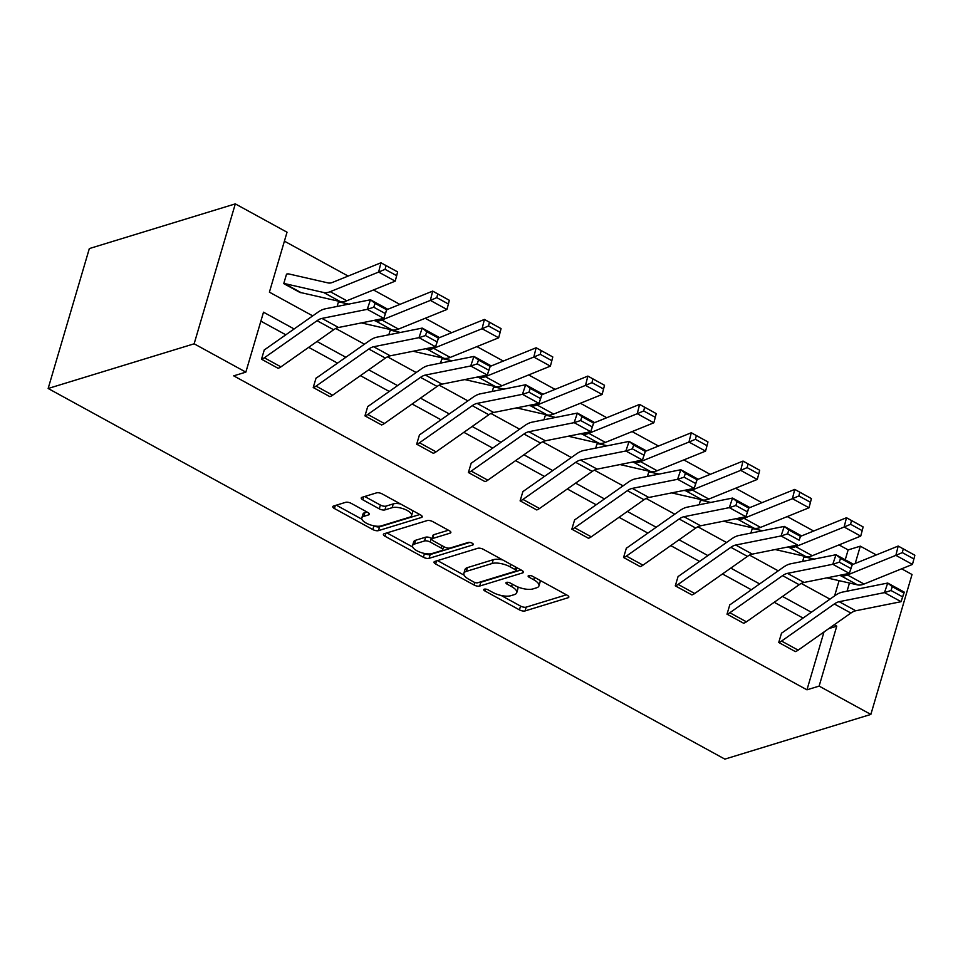 <?xml version="1.0" encoding="UTF-8"?>
<svg xmlns="http://www.w3.org/2000/svg" width="963" height="963" viewBox="0 0 963 963"><rect width="100%" height="100%" fill="white"/><g stroke="black" fill="none" stroke-linecap="round" stroke-linejoin="round"><path stroke-width="1.44" d="M484.257 589.175A2.925 1.107 -163.6 0 0 483.727 589.597A2.925 1.107 -163.6 0 0 484.858 590.933L519.442 609.868A4.177 1.589 -163.6 0 0 525.088 610.927L568.074 597.758A4.177 1.589 -163.6 0 0 568.832 597.156A4.177 1.589 -163.6 0 0 567.207 595.242L532.623 576.307A2.925 1.107 -163.6 0 0 528.675 575.573A2.925 1.107 -163.6 0 0 528.145 575.994A2.925 1.107 -163.6 0 0 529.277 577.331L533.755 579.786A13.386 5.08 -163.6 0 1 538.955 585.901A13.386 5.08 -163.6 0 1 536.523 587.827L532.948 588.923A13.386 5.08 -163.6 0 1 514.892 585.564L510.414 583.109A2.925 1.107 -163.6 0 0 506.466 582.374A2.925 1.107 -163.6 0 0 505.936 582.796A2.925 1.107 -163.6 0 0 507.068 584.132L511.546 586.587A13.386 5.08 -163.6 0 1 516.746 592.702A13.386 5.08 -163.6 0 1 514.314 594.628L510.739 595.724A13.386 5.08 -163.6 0 1 492.683 592.353L488.205 589.91A2.925 1.107 -163.6 0 0 484.257 589.175M351.254 503.384A4.177 1.589 -163.6 0 0 345.621 502.337L333.559 506.02A4.177 1.589 -163.6 0 0 332.801 506.622A4.177 1.589 -163.6 0 0 334.426 508.536L372.825 529.566A4.177 1.589 -163.6 0 0 378.471 530.625L421.457 517.468A4.177 1.589 -163.6 0 0 422.215 516.866A4.177 1.589 -163.6 0 0 420.59 514.952L382.191 493.923A4.177 1.589 -163.6 0 0 376.545 492.863L361.98 497.329A4.177 1.589 -163.6 0 0 361.221 497.931A4.177 1.589 -163.6 0 0 362.846 499.833L379.278 508.837A4.177 1.589 -163.6 0 0 384.923 509.896L392.146 507.682A11.183 4.249 -163.6 0 1 404.773 509.331A11.183 4.249 -163.6 0 1 411.586 515.602A11.183 4.249 -163.6 0 1 409.552 517.215L381.252 525.882A11.183 4.249 -163.6 0 1 368.624 524.233A11.183 4.249 -163.6 0 1 361.823 517.95A11.183 4.249 -163.6 0 1 363.845 516.349L368.564 514.904A4.177 1.589 -163.6 0 0 369.323 514.302A4.177 1.589 -163.6 0 0 367.697 512.388L351.254 503.384M819.128 686.101L806.958 689.821L233.696 375.847L245.854 372.127L194.141 343.803L48.15 388.486L724.862 759.121L870.853 714.426L819.128 686.101L836.763 626.167L834.223 624.77M434.77 561.453A4.177 1.589 -163.6 0 0 434.012 562.055A4.177 1.589 -163.6 0 0 435.637 563.969L474.037 585.01A4.177 1.589 -163.6 0 0 479.682 586.058L522.668 572.901A4.177 1.589 -163.6 0 0 523.427 572.299A4.177 1.589 -163.6 0 0 521.802 570.385L483.402 549.355A4.177 1.589 -163.6 0 0 477.756 548.296L434.77 561.453M423.431 557.288L385.031 536.259A4.177 1.589 -163.6 0 1 383.406 534.345A4.177 1.589 -163.6 0 1 384.165 533.743L427.151 520.586A4.177 1.589 -163.6 0 1 432.796 521.633L449.227 530.637A4.177 1.589 -163.6 0 1 450.853 532.551A4.177 1.589 -163.6 0 1 450.094 533.153L432.664 538.486A4.177 1.589 -163.6 0 0 431.906 539.087A4.177 1.589 -163.6 0 0 433.531 541.001L444.425 546.972A4.177 1.589 -163.6 0 0 450.07 548.019L468.223 542.47A2.925 1.107 -163.6 0 1 471.533 542.891A2.925 1.107 -163.6 0 1 473.315 544.54A2.925 1.107 -163.6 0 1 472.785 544.962L429.077 558.335A4.177 1.589 -163.6 0 1 423.431 557.288L424.454 553.46M312.722 315.876L269.399 292.15L287.034 232.215L235.309 203.879L89.33 248.574L48.15 388.486M337.086 306.463L338.302 302.466A14.914 6.873 118.7 0 1 340.733 302.31L348.702 304.127M440.536 363.111L441.752 359.127A14.914 6.873 118.7 0 1 444.172 358.97L452.153 360.788M543.975 419.772L545.202 415.787A14.914 6.873 118.7 0 1 547.622 415.619L555.603 417.448M647.425 476.432L648.641 472.436A14.914 6.873 118.7 0 1 651.072 472.279L659.041 474.097M750.875 533.081L752.091 529.096A14.914 6.873 118.7 0 1 754.51 528.94L762.491 530.757M834.608 595.892L839.086 580.665M845.237 559.792L848.138 549.909L839.002 544.902M813.663 531.022L787.277 516.577M761.938 502.698L735.551 488.241M710.213 474.362L683.826 459.917M658.487 446.038L632.101 431.593M606.762 417.713L580.388 403.256M555.049 389.377L528.663 374.932M503.324 361.053L476.938 346.608M451.599 332.729L425.213 318.272M399.874 304.404L373.488 289.947M348.149 276.068L284.41 241.159M802.6 561.417L803.816 557.421A14.914 6.873 118.7 0 1 806.236 557.264L814.216 559.082M699.15 504.756L700.318 500.784A14.914 6.873 118.7 0 1 702.797 500.604L710.766 502.433M595.7 448.096L596.916 444.112A14.914 6.873 118.7 0 1 599.347 443.955L607.328 445.773M492.249 391.447L493.477 387.451A14.914 6.873 118.7 0 1 495.897 387.295L503.878 389.112M388.811 334.787L390.027 330.803A14.914 6.873 118.7 0 1 392.447 330.634L400.427 332.464M396.684 275.683L395.203 281.148L346.788 300.769A31.96 14.734 118.7 0 1 340.252 301.588L301.07 292.632A4.261 1.962 -61.3 0 0 300.372 292.68L283.748 283.616L286.529 274.154A14.914 6.873 118.7 0 1 289.008 273.986L328.19 282.941A21.306 9.823 -61.3 0 0 332.548 282.388L380.963 262.779L397.55 271.855L386.007 265.607L385.08 269.327L396.684 275.683L397.611 271.963M848.138 549.909L860.308 546.177L876.282 554.929M901.621 568.808L912.033 574.514L870.853 714.426M235.309 203.879L194.141 343.803M294.124 328.961L263.501 312.193L245.854 372.127M811.352 612.239L782.51 596.446M759.626 583.915L730.785 568.11M707.913 555.591L679.059 539.786M656.188 527.255L627.334 511.461M604.463 498.93L575.609 483.125M552.738 470.606L523.884 454.801M501.013 442.27L472.159 426.477M449.288 413.946L420.446 398.14M397.563 385.621L368.721 369.816M345.849 357.285L316.996 341.492M847.055 591.198L849.462 583.036M855.216 563.475L860.308 546.177M335.762 328.491L364.447 344.2M387.475 356.816L416.172 372.537M439.2 385.152L467.898 400.861M490.925 413.476L519.611 429.185M542.651 441.8L571.336 457.521M594.376 470.137L623.061 485.846M646.101 498.461L674.786 514.17M697.826 526.785L726.511 542.506M749.539 555.121L778.236 570.83M801.264 583.446L829.962 599.155M803.058 618.077L774.204 602.284M751.333 589.753L722.479 573.96M699.607 561.429L670.754 545.624M647.882 533.105L619.028 517.3M596.157 504.768L567.303 488.975M544.432 476.444L515.59 460.639M492.707 448.12L463.865 432.315M440.994 419.784L412.14 403.991M389.269 391.459L360.415 375.654M337.544 363.135L308.69 347.33M285.818 334.799L260.865 321.136M828.77 628.61L836.763 626.167M806.958 689.821L823.991 631.981M261.539 359.223L278.114 368.299L261.539 359.223A14.914 6.873 -61.3 0 0 264.344 357.791L317.08 320.691A21.306 9.823 118.7 0 1 321.943 318.416L367.264 309.34L370.478 299.77L325.157 308.846A31.96 14.734 -61.3 0 0 317.862 312.265L265.126 349.364A4.261 1.962 118.7 0 1 264.319 349.774L261.491 359.235M313.264 387.559L329.84 396.636L313.264 387.559A14.914 6.873 -61.3 0 0 316.069 386.115L368.805 349.015A21.306 9.823 118.7 0 1 373.668 346.74L418.989 337.664L422.203 328.094L376.882 337.182A31.96 14.734 -61.3 0 0 369.587 340.589L316.839 377.689A4.261 1.962 118.7 0 1 316.045 378.098L313.216 387.571M364.989 415.884L381.565 424.96L364.989 415.884A14.914 6.873 -61.3 0 0 367.782 414.439L420.53 377.34A21.306 9.823 118.7 0 1 425.393 375.064L470.714 365.988L473.928 356.43L428.607 365.507A31.96 14.734 -61.3 0 0 421.313 368.913L368.564 406.013A4.261 1.962 118.7 0 1 367.77 406.434L364.941 415.896M416.714 444.208L433.29 453.284L416.714 444.208A14.914 6.873 -61.3 0 0 419.507 442.775L472.255 405.676A21.306 9.823 118.7 0 1 477.118 403.401L522.44 394.324L525.654 384.755L480.332 393.831A31.96 14.734 -61.3 0 0 473.038 397.25L420.289 434.349A4.261 1.962 118.7 0 1 419.495 434.758L416.666 444.22M468.427 472.544L485.015 481.62L468.427 472.544A14.914 6.873 -61.3 0 0 471.232 471.1L523.98 434A21.306 9.823 118.7 0 1 528.843 431.725L574.153 422.649L577.367 413.079L532.058 422.167A31.96 14.734 -61.3 0 0 524.763 425.574L472.014 462.673A4.261 1.962 118.7 0 1 471.22 463.083L468.379 472.556M520.152 500.868L536.728 509.945L520.152 500.868A14.914 6.873 -61.3 0 0 522.957 499.424L575.705 462.324A21.306 9.823 118.7 0 1 580.569 460.049L625.878 450.973L629.092 441.415L583.783 450.491A31.96 14.734 -61.3 0 0 576.488 453.898L523.74 490.998A4.261 1.962 118.7 0 1 522.933 491.407L520.104 500.88M571.878 529.193L588.453 538.269L571.878 529.193A14.914 6.873 -61.3 0 0 574.682 527.76L627.419 490.661A21.306 9.823 118.7 0 1 632.282 488.385L677.603 479.297L680.817 469.739L635.496 478.816A31.96 14.734 -61.3 0 0 628.201 482.234L575.465 519.334A4.261 1.962 118.7 0 1 574.658 519.743L571.829 529.205M623.603 557.517L640.178 566.605L623.603 557.517A14.914 6.873 -61.3 0 0 626.407 556.084L679.144 518.985A21.306 9.823 118.7 0 1 684.007 516.71L729.328 507.633L732.542 498.064L687.221 507.152A31.96 14.734 -61.3 0 0 679.926 510.559L627.19 547.658A4.261 1.962 118.7 0 1 626.383 548.067L623.555 557.541M691.903 594.929L675.328 585.853A14.914 6.873 -61.3 0 0 678.121 584.409L730.869 547.309A21.306 9.823 118.7 0 1 735.732 545.034L781.053 535.958L784.267 526.4L738.946 535.476A31.96 14.734 -61.3 0 0 731.651 538.883L678.903 575.982A4.261 1.962 118.7 0 1 678.108 576.392L675.28 585.865L691.903 594.929A14.914 6.873 -61.3 0 0 694.708 593.497L747.444 556.385A21.306 9.823 118.7 0 1 752.308 554.122L797.629 545.034L781.053 535.958L787.553 533.839L799.158 540.195L800.446 536.367L788.841 530.011L787.553 533.839M727.053 614.177L743.629 623.254L727.053 614.177A14.914 6.873 -61.3 0 0 729.846 612.745L782.594 575.645A21.306 9.823 118.7 0 1 787.457 573.37L832.778 564.282L835.992 554.724L790.671 563.8A31.96 14.734 -61.3 0 0 783.376 567.219L730.628 604.319A4.261 1.962 118.7 0 1 729.834 604.728L727.005 614.189M778.778 642.502L795.354 651.59L778.778 642.502A14.914 6.873 -61.3 0 0 781.571 641.069L834.319 603.97A21.306 9.823 118.7 0 1 839.182 601.694L884.491 592.618L887.705 583.048L842.396 592.125A31.96 14.734 -61.3 0 0 835.102 595.543L782.353 632.643A4.261 1.962 118.7 0 1 781.559 633.052L778.718 642.526M516.746 592.702L517.853 588.923A13.386 5.08 -163.6 0 0 517.432 586.792M538.955 585.901L540.062 582.121A13.386 5.08 -163.6 0 0 539.786 580.232M501.193 595.483L520.55 606.088A4.177 1.589 -163.6 0 0 526.195 607.135L566.425 594.821M478.972 582.386A4.177 1.589 -163.6 0 0 480.79 582.278L521.031 569.964M437.527 560.61L464.166 575.212M473.808 582.025A2.925 1.107 -163.6 0 0 477.756 582.759L515.482 571.203A2.925 1.107 -163.6 0 0 516.012 570.782A2.925 1.107 -163.6 0 0 514.88 569.446L510.161 566.858A13.386 5.08 -163.6 0 0 492.105 563.499L466.309 571.396A13.386 5.08 -163.6 0 0 463.889 573.322A13.386 5.08 -163.6 0 0 469.089 579.437L473.808 582.025M502.758 559.948A13.386 5.08 -163.6 0 0 493.212 559.72L492.105 563.499M463.889 573.322L464.997 569.542A13.386 5.08 -163.6 0 1 467.428 567.616L493.212 559.72M412.682 547.008L386.921 532.9M448.457 530.216L433.771 534.706A4.177 1.589 -163.6 0 0 433.013 535.308L431.906 539.087M469.824 542.422L430.184 554.556L429.077 558.335M414.572 544.023A11.183 4.249 -163.6 0 0 412.549 545.636A11.183 4.249 -163.6 0 0 419.35 551.907A11.183 4.249 -163.6 0 0 431.978 553.556L441.957 550.511A4.177 1.589 -163.6 0 0 442.715 549.909A4.177 1.589 -163.6 0 0 441.09 547.995L430.184 542.025A4.177 1.589 -163.6 0 0 424.539 540.965L414.572 544.023L415.679 540.243A11.183 4.249 -163.6 0 0 413.657 541.856L412.549 545.636M415.679 540.243L425.658 537.185A4.177 1.589 -163.6 0 1 431.292 538.245L432.038 538.642M424.551 553.508A4.177 1.589 -163.6 0 0 430.184 554.556M361.823 517.95L362.931 514.17A11.183 4.249 -163.6 0 1 364.953 512.557L366.915 511.967M411.586 515.602L412.694 511.822A11.183 4.249 -163.6 0 0 412.609 510.583M400.5 503.95A11.183 4.249 -163.6 0 0 393.253 503.902L392.146 507.682M364.736 496.487L380.385 505.057A4.177 1.589 -163.6 0 0 386.031 506.105L393.253 503.902M374.017 525.834A4.177 1.589 -163.6 0 0 379.578 526.845L419.82 514.519M336.316 505.178L361.907 519.201M913.911 558.961L914.85 555.242L903.246 548.886L902.307 552.606L913.911 558.961L912.443 564.426L864.028 584.047A31.96 14.734 118.7 0 1 857.491 584.866L826.868 577.872M912.443 564.426L895.867 555.35L847.452 574.971A31.96 14.734 118.7 0 1 840.916 575.79L839.206 575.405M902.307 552.606L895.867 555.35L898.202 546.057L914.85 555.242M852.279 564.655L898.202 546.057L903.246 548.886M892.28 586.672L887.705 583.048L904.293 592.137L901.079 601.694L884.491 592.618L891.004 590.5L902.608 596.855L903.884 593.027L892.28 586.672L891.004 590.5M795.354 651.59A14.914 6.873 -61.3 0 0 798.146 650.145L850.895 613.046A21.306 9.823 118.7 0 1 855.758 610.771L901.079 601.694L902.608 596.855M904.293 592.137L903.884 593.027M862.198 530.637L863.125 526.917L851.521 520.562L850.582 524.281L862.198 530.637L860.717 536.102L812.303 555.723A31.96 14.734 118.7 0 1 805.766 556.542L775.155 549.536M860.717 536.102L844.142 527.026L795.727 546.635A31.96 14.734 118.7 0 1 789.191 547.466L787.481 547.068M850.582 524.281L844.142 527.026L846.477 517.733L863.125 526.917M800.554 536.331L846.477 517.733L851.521 520.562M810.473 502.301L811.4 498.581L799.796 492.225L798.869 495.945L810.473 502.301L808.992 507.778L760.577 527.387A31.96 14.734 118.7 0 1 754.041 528.218L723.43 521.212M808.992 507.778L792.417 498.69L744.002 518.311A31.96 14.734 118.7 0 1 737.465 519.129L735.756 518.744M798.869 495.945L792.417 498.69L794.752 489.397L811.4 498.581M748.829 508.007L794.752 489.397L799.796 492.225M840.567 558.347L835.992 554.724L852.568 563.8L849.354 573.37L832.778 564.282L839.279 562.163L850.883 568.519L852.171 564.703L840.567 558.347L839.279 562.163M743.629 623.254A14.914 6.873 -61.3 0 0 746.433 621.821L799.17 584.722A21.306 9.823 118.7 0 1 804.033 582.446L849.354 573.37L850.883 568.519M852.568 563.8L852.171 564.703M788.841 530.011L784.267 526.4L800.843 535.476L799.158 540.195M800.843 535.476L800.446 536.367M758.748 473.977L759.675 470.257L748.07 463.901L747.144 467.621L758.748 473.977L757.267 479.442L708.852 499.063A31.96 14.734 118.7 0 1 702.316 499.881L671.705 492.887M757.267 479.442L740.691 470.365L692.277 489.986A31.96 14.734 118.7 0 1 685.74 490.805L684.031 490.42M747.144 467.621L740.691 470.365L743.027 461.072L759.675 470.257M697.104 479.682L743.027 461.072L748.07 463.901M737.116 501.687L732.542 498.064L749.118 507.152L745.904 516.71L729.328 507.633L735.828 505.515L747.432 511.871L748.72 508.043L737.116 501.687L735.828 505.515M640.178 566.605A14.914 6.873 -61.3 0 0 642.983 565.161L695.719 528.061A21.306 9.823 118.7 0 1 700.595 525.786L745.904 516.71L747.432 511.871M749.118 507.152L748.72 508.043M707.023 445.652L707.961 441.933L696.357 435.577L695.418 439.297L707.023 445.652L705.554 451.117L657.127 470.738A31.96 14.734 118.7 0 1 650.603 471.557L619.979 464.563M705.554 451.117L688.966 442.041L640.551 461.65A31.96 14.734 118.7 0 1 634.015 462.481L632.318 462.084M695.418 439.297L688.966 442.041L691.302 432.748L707.961 441.933M645.379 451.346L691.302 432.748L696.357 435.577M685.391 473.363L680.817 469.739L697.393 478.816L694.179 488.385L677.603 479.297L684.103 477.179L695.707 483.534L696.995 479.718L685.391 473.363L684.103 477.179M588.453 538.269A14.914 6.873 -61.3 0 0 591.258 536.836L644.006 499.737A21.306 9.823 118.7 0 1 648.869 497.462L694.179 488.385L695.707 483.534M697.393 478.816L696.995 479.718M655.297 417.316L656.236 413.596L644.632 407.241L643.693 410.96L655.297 417.316L653.829 422.793L605.402 442.402A31.96 14.734 118.7 0 1 598.878 443.233L568.254 436.227M653.829 422.793L637.253 413.705L588.826 433.326A31.96 14.734 118.7 0 1 582.29 434.144L580.593 433.759M643.693 410.96L637.253 413.705L639.588 404.412L656.236 413.596M593.665 423.022L639.588 404.412L644.632 407.241M633.666 445.026L629.092 441.415L645.667 450.491L642.453 460.049L625.878 450.973L632.378 448.854L643.982 455.21L645.27 451.382L633.666 445.026L632.378 448.854M536.728 509.945A14.914 6.873 -61.3 0 0 539.533 508.512L592.281 471.413A21.306 9.823 118.7 0 1 597.144 469.137L642.453 460.049L643.982 455.21M645.667 450.491L645.27 451.382M603.572 388.992L604.511 385.272L592.907 378.916L591.968 382.636L603.572 388.992L602.104 394.457L553.689 414.078A31.96 14.734 118.7 0 1 547.153 414.897L516.529 407.903M602.104 394.457L585.528 385.381L537.101 405.002A31.96 14.734 118.7 0 1 530.577 405.82L528.868 405.435M591.968 382.636L585.528 385.381L587.863 376.088L604.511 385.272M541.94 394.698L587.863 376.088L592.907 378.916M581.941 416.702L577.367 413.079L593.954 422.167L590.74 431.725L574.153 422.649L580.653 420.53L592.269 426.886L593.545 423.058L581.941 416.702L580.653 420.53M485.015 481.62A14.914 6.873 -61.3 0 0 487.808 480.176L540.556 443.076A21.306 9.823 118.7 0 1 545.419 440.801L590.74 431.725L592.269 426.886M593.954 422.167L593.545 423.058M551.847 360.668L552.786 356.948L541.182 350.592L540.243 354.312L551.847 360.668L550.379 366.133L501.964 385.754A31.96 14.734 118.7 0 1 495.427 386.572L464.804 379.578M550.379 366.133L533.803 357.056L485.388 376.665A31.96 14.734 118.7 0 1 478.852 377.496L477.142 377.099M540.243 354.312L533.803 357.056L536.138 347.763L552.786 356.948M490.215 366.361L536.138 347.763L541.182 350.592M530.216 388.378L525.654 384.755L542.229 393.831L539.015 403.401L522.44 394.324L528.94 392.206L540.544 398.562L541.82 394.734L530.216 388.378L528.94 392.206M433.29 453.284A14.914 6.873 -61.3 0 0 436.083 451.852L488.831 414.752A21.306 9.823 118.7 0 1 493.694 412.477L539.015 403.401L540.544 398.562M542.229 393.831L541.82 394.734M500.134 332.331L501.061 328.612L489.457 322.256L488.53 325.976L500.134 332.331L498.653 337.808L450.239 357.417A31.96 14.734 118.7 0 1 443.702 358.248L413.091 351.242M498.653 337.808L482.078 328.72L433.663 348.341A31.96 14.734 118.7 0 1 427.127 349.16L425.417 348.775M488.53 325.976L482.078 328.72L484.413 319.427L501.061 328.612M438.49 338.037L484.413 319.427L489.457 322.256M478.503 360.042L473.928 356.43L490.504 365.507L487.29 375.064L470.714 365.988L477.215 363.87L488.819 370.225L490.107 366.397L478.503 360.042L477.215 363.87M381.565 424.96A14.914 6.873 -61.3 0 0 384.369 423.527L437.106 386.428A21.306 9.823 118.7 0 1 441.969 384.153L487.29 375.064L488.819 370.225M490.504 365.507L490.107 366.397M448.409 304.007L449.336 300.287L437.732 293.932L436.805 297.651L448.409 304.007L446.928 309.472L398.513 329.093A31.96 14.734 118.7 0 1 391.977 329.912L361.366 322.918M446.928 309.472L430.353 300.396L381.938 320.017A31.96 14.734 118.7 0 1 375.401 320.835L373.692 320.45M436.805 297.651L430.353 300.396L432.688 291.103L449.336 300.287M386.765 309.713L432.688 291.103L437.732 293.932M426.778 331.717L422.203 328.094L438.779 337.182L435.565 346.74L418.989 337.664L425.49 335.545L437.094 341.901L438.382 338.073L426.778 331.717L425.49 335.545M329.84 396.636A14.914 6.873 -61.3 0 0 332.644 395.191L385.381 358.092A21.306 9.823 118.7 0 1 390.244 355.816L435.565 346.74L437.094 341.901M438.779 337.182L438.382 338.073M283.748 283.616L283.796 283.591A4.261 1.962 -61.3 0 1 284.494 283.555L323.676 292.511A31.96 14.734 118.7 0 0 330.213 291.681L378.628 272.072L380.963 262.779L386.007 265.607M395.203 281.148L378.628 272.072L385.08 269.327M375.052 303.393L370.478 299.77L387.054 308.846L383.84 318.416L367.264 309.34L373.764 307.221L385.369 313.577L386.657 309.749L375.052 303.393L373.764 307.221M278.114 368.299A14.914 6.873 -61.3 0 0 280.919 366.867L333.655 329.767A21.306 9.823 118.7 0 1 338.531 327.492L383.84 318.416L385.369 313.577M387.054 308.846L386.657 309.749M485.4 589.079L484.858 590.933M529.831 575.489L529.277 577.331M507.609 582.29L507.068 584.132M512.268 584.12L511.546 586.587M534.477 577.331L533.755 579.786M568.519 596.241L568.074 597.758M526.195 607.135L525.088 610.927M520.55 606.088L519.442 609.868M523.114 571.384L522.668 572.901M480.79 582.278L479.682 586.058M474.795 582.459L474.037 585.01M436.54 560.923L435.637 563.969M515.602 566.99L514.88 569.446M510.884 564.402L510.161 566.858M467.428 567.616L466.309 571.396M385.922 533.201L385.031 536.259M450.54 531.636L450.094 533.153M433.771 534.706L432.664 538.486M473.098 543.902L472.785 544.962M441.812 545.539L441.09 547.995M431.292 538.245L430.184 542.025M425.658 537.185L424.539 540.965M369.01 513.387L368.564 514.904M364.953 512.557L363.845 516.349M386.031 506.105L384.923 509.896M380.385 505.057L379.278 508.837M363.737 496.788L362.846 499.833M421.902 515.939L421.457 517.468M379.578 526.845L378.471 530.625M373.933 525.822L372.825 529.566M335.317 505.491L334.426 508.536M864.028 584.047L847.452 574.971M857.491 584.866L840.916 575.79M834.319 603.97L850.895 613.046M839.182 601.694L855.758 610.771M781.571 641.069L798.146 650.145M812.303 555.723L795.727 546.635M805.766 556.542L789.191 547.466M760.577 527.387L744.002 518.311M754.041 528.218L737.465 519.129M782.594 575.645L799.17 584.722M787.457 573.37L804.033 582.446M729.846 612.745L746.433 621.821M730.869 547.309L747.444 556.385M735.732 545.034L752.308 554.122M678.121 584.409L694.708 593.497M708.852 499.063L692.277 489.986M702.316 499.881L685.74 490.805M679.144 518.985L695.719 528.061M684.007 516.71L700.595 525.786M626.407 556.084L642.983 565.161M657.127 470.738L640.551 461.65M650.603 471.557L634.015 462.481M627.419 490.661L644.006 499.737M632.282 488.385L648.869 497.462M574.682 527.76L591.258 536.836M605.402 442.402L588.826 433.326M598.878 443.233L582.29 434.144M575.705 462.324L592.281 471.413M580.569 460.049L597.144 469.137M522.957 499.424L539.533 508.512M553.689 414.078L537.101 405.002M547.153 414.897L530.577 405.82M523.98 434L540.556 443.076M528.843 431.725L545.419 440.801M471.232 471.1L487.808 480.176M501.964 385.754L485.388 376.665M495.427 386.572L478.852 377.496M472.255 405.676L488.831 414.752M477.118 403.401L493.694 412.477M419.507 442.775L436.083 451.852M450.239 357.417L433.663 348.341M443.702 358.248L427.127 349.16M420.53 377.34L437.106 386.428M425.393 375.064L441.969 384.153M367.782 414.439L384.369 423.527M398.513 329.093L381.938 320.017M391.977 329.912L375.401 320.835M368.805 349.015L385.381 358.092M373.668 346.74L390.244 355.816M316.069 386.115L332.644 395.191M300.372 292.68L283.796 283.591M346.788 300.769L330.213 291.681M340.252 301.588L323.676 292.511M301.07 292.632L284.494 283.555M317.08 320.691L333.655 329.767M321.943 318.416L338.531 327.492M264.344 357.791L280.919 366.867M516.926 567.713L516.012 570.782M443.69 546.563L442.715 549.909"/></g></svg>
